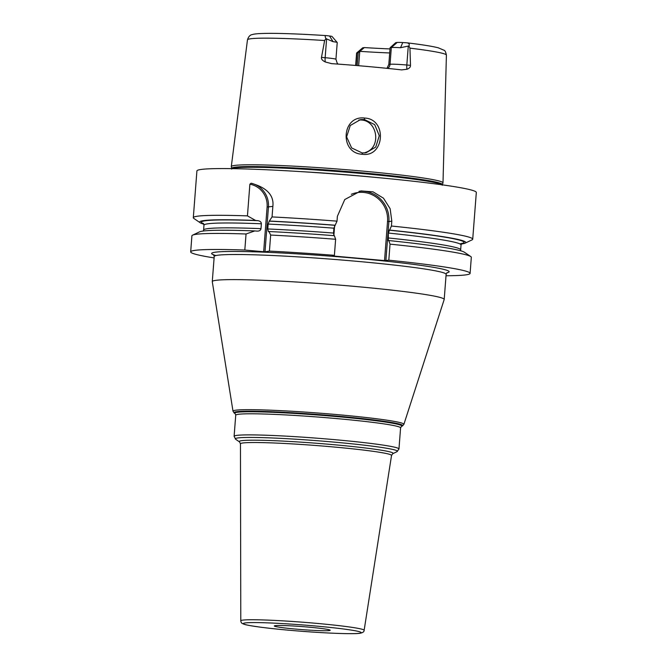 <?xml version="1.0" encoding="UTF-8"?>
<svg xmlns="http://www.w3.org/2000/svg" width="667" height="667" viewBox="0 0 667 667"><rect width="100%" height="100%" fill="white"/><g stroke="black" fill="none" stroke-linecap="round" stroke-linejoin="round"><path stroke-width="1" d="M442.98 182.958A106.161 5.745 -175.6 0 0 442.996 182.858A106.161 5.745 -175.6 0 0 349.375 169.952A106.161 5.745 -175.6 0 0 234.092 165.516A106.161 5.745 -175.6 0 0 231.299 166.575A106.161 5.745 -175.6 0 0 231.307 166.675L231.641 168.434A105.694 5.72 4.4 0 1 234.409 167.284A105.694 5.72 4.4 0 1 350.083 171.769A105.694 5.72 4.4 0 1 442.388 184.651L442.98 182.958M387.735 68.409A5.603 5.453 81.2 0 0 390.037 64.29L391.321 47.549L390.103 47.741L388.811 64.482L390.037 64.29A14.015 0.759 4.4 0 1 406.828 65.007L410.497 65.341L409.947 48.149L408.929 45.94L400.559 47.707L402.735 42.555L406.853 42.805C421.702 44.597 432.158 46.256 438.227 47.791L444.18 50.325C445.064 50.592 445.806 52.201 446.406 55.144A99.758 5.394 -175.6 0 0 409.947 48.149M410.497 65.341C410.589 67.05 409.405 68.359 406.962 69.268L401.634 69.902A100.892 5.461 -175.6 0 0 331.607 63.64L331.057 63.59M331.607 63.64L325.288 61.964C322.386 60.547 321.11 59.013 321.486 57.379L325.154 57.704L326.597 38.919L325.996 38.519C324.696 36.468 324.962 35.509 326.797 35.643L329.573 36.001L333.066 41.671A14.015 0.759 4.4 0 1 337.21 42.488A14.015 0.759 4.4 0 1 337.227 42.538L335.935 59.271A14.015 0.759 4.4 0 0 325.154 57.704A5.603 1.251 95.1 0 0 325.288 61.964M325.996 38.519L324.646 40.52L321.486 57.379M362.381 154.26C339.203 153.468 341.579 114.941 364.757 118.059C387.277 119.026 384.626 157.529 362.381 154.26L362.148 152.926L351.609 147.916L346.607 136.877L350.267 125.504L360.455 119.626L364.34 119.501L374.712 124.646L379.281 135.693L375.763 147.048L366 152.801L362.148 152.926M326.597 38.919L333.066 41.671M324.646 40.52A99.758 5.394 -175.6 0 0 250.092 38.844A99.758 5.394 4.4 0 0 247.474 39.837C248.516 36.593 250.125 34.842 252.293 34.584C254.294 33.959 257.237 33.442 270.143 33.35C284.35 33.375 303.151 34.125 326.547 35.618L326.797 35.643M355.653 65.466L356.612 53.035A14.015 0.759 4.4 0 1 356.637 53.001L362.64 47.866A8.404 0.459 -175.6 0 1 362.848 47.799L364.357 47.565A76.688 4.152 -175.6 0 0 390.012 48.933M390.103 47.741L395.689 42.688L397.198 42.455A8.404 0.459 4.4 0 1 402.735 42.555M337.21 42.488L332.058 36.502A8.404 0.459 -175.6 0 0 329.573 36.001M357.212 65.591L358.204 52.701L364.357 47.565M358.204 52.701L356.978 52.893A14.015 0.759 4.4 0 0 356.637 53.001M389.695 52.96A74.262 4.019 4.4 0 1 360.122 51.359M388.811 64.482L386.985 68.334M397.198 42.455L391.321 47.549A14.015 0.759 4.4 0 1 400.559 47.707M406.428 42.771C408.929 43.022 409.763 44.08 408.929 45.94M359.738 51.667L358.654 65.716M461.314 244.005A133.458 7.22 -175.6 0 0 465.149 243.147L472.053 239.862A140.12 7.579 -175.6 0 0 472.72 239.195L476.321 192.455A140.12 7.579 -175.6 0 0 352.935 175.413A140.12 7.579 -175.6 0 0 200.584 169.535A140.12 7.579 4.4 0 0 196.907 170.96L193.313 217.7A140.12 7.579 -175.6 0 0 193.872 218.451L200.192 222.761A133.458 7.22 -175.6 0 0 203.844 224.195M203.285 223.353L203.977 225.179A128.906 6.97 4.4 0 1 261.372 223.787C261.322 222.094 260.163 221.052 257.887 220.66L255.619 220.46L247.44 215.875L249.883 184.2L251.109 183.217C266.875 187.61 274.129 195.331 272.861 206.386L272.053 216.933L269.243 221.152L268.167 224.079L267.784 228.956L268.384 231.616M359.129 191.254A28.022 27.272 -98.8 0 1 388.886 221.586L391.804 221.136L390.145 208.721L383.483 198.191L373.045 191.846L360.897 190.912L344.764 199.533L337.394 216.266L337.018 221.152A140.12 7.579 -175.6 0 0 272.053 216.933M391.804 221.136L391.429 226.021A140.12 7.579 -175.6 0 1 472.72 239.195M247.44 215.875A140.12 7.579 -175.6 0 0 196.99 216.275A140.12 7.579 -175.6 0 0 193.313 217.7M251.109 183.217A22.42 21.819 -98.8 0 1 268.451 207.07L265.007 251.792L263.665 251.734L267.108 207.012L272.861 206.386M249.883 184.2A21.302 20.727 -98.8 0 1 267.108 207.012M246.048 233.992A140.12 7.579 -175.6 0 0 192.588 235.159L199.491 231.874A133.458 7.22 4.4 0 1 254.811 230.924L246.048 233.992L244.814 250.042L263.665 251.734M269.426 251.1L270.66 235.051A140.12 7.579 -175.6 0 1 335.626 239.278L334.392 255.328A140.12 7.579 -175.6 0 0 269.426 251.1L265.007 251.792M334.392 255.328L332.299 255.92L384.534 260.589L388.803 260.197A140.12 7.579 -175.6 0 1 470.093 273.37A140.12 7.579 -175.6 0 1 446.023 275.754M244.814 250.042A140.12 7.579 -175.6 0 0 190.679 251.868A140.12 7.579 -175.6 0 0 214.107 257.912M261.372 223.787L260.997 228.664C260.689 230.323 259.388 231.141 257.087 231.124L257.329 231.141M254.811 230.924L257.087 231.124M470.093 273.37L471.327 257.32A140.12 7.579 -175.6 0 0 470.769 256.562A140.12 7.579 -175.6 0 0 390.037 244.147L388.803 260.197M192.588 235.159A140.12 7.579 -175.6 0 0 191.913 235.818L190.679 251.868M465.149 243.147A133.458 7.22 -175.6 0 0 389.586 230.09L391.429 226.021M255.619 220.46A133.458 7.22 -175.6 0 0 200.192 222.761M337.018 221.152L335.176 225.229A133.458 7.22 -175.6 0 0 269.776 221.069M389.586 230.09L388.319 233.05L388.336 240.62M335.176 225.229L333.9 228.181L333.525 233.066L333.967 235.751M388.377 240.62L388.786 240.554A133.458 7.22 4.4 0 1 464.449 252.259L470.769 256.562M270.66 235.051L268.968 231.532L268.442 231.616M268.968 231.532A133.458 7.22 4.4 0 1 334.367 235.693L335.626 239.278M388.786 240.554L390.037 244.147M351.334 194.297A26.905 26.18 -98.8 0 1 387.535 221.536L388.886 221.586L385.876 260.647M333.859 235.651L334.651 225.354M387.535 221.536L384.534 260.589M444.18 299.525A116.3 6.295 -175.6 0 0 444.197 299.441A116.3 6.295 -175.6 0 0 341.787 285.293A116.3 6.295 -175.6 0 0 215.333 280.415A116.3 6.295 4.4 0 0 212.281 281.599A116.3 6.295 4.4 0 0 212.289 281.682L233.008 411.197A85.701 4.636 4.4 0 1 235.259 410.272A85.701 4.636 4.4 0 1 328.981 413.907A85.701 4.636 4.4 0 1 403.885 424.345L444.18 299.525M329.473 630.548A28.022 1.517 -175.6 0 0 330.207 630.265A28.022 1.517 -175.6 0 0 305.528 626.855A28.022 1.517 -175.6 0 0 275.054 625.679A28.022 1.517 -175.6 0 0 274.32 625.963A28.022 1.517 -175.6 0 0 298.999 629.373A28.022 1.517 -175.6 0 0 329.473 630.548M364.215 152.976L367.058 151.876C381.115 145.915 377.314 120.669 361.189 119.993L358.888 119.952M362.848 47.799L356.978 52.893L356.011 65.491M408.271 46.223L406.828 65.007A5.603 1.251 -84.9 0 0 406.962 69.268M232.058 168.643A105.603 5.711 4.4 0 1 234.442 168.009A105.603 5.711 4.4 0 1 344.989 172.086A105.603 5.711 4.4 0 1 441.938 184.792M300.275 171.577A105.603 5.711 4.4 0 1 374.07 177.255M446.823 272.82A119.101 6.445 -175.6 0 0 355.594 258.237A119.101 6.445 -175.6 0 0 214.766 252.276A119.101 6.445 -175.6 0 0 215.933 255.561M389.178 230.157A131.716 7.129 4.4 0 1 459.738 243.839M203.568 223.662A131.716 7.129 4.4 0 1 257.887 220.66M269.243 221.152A131.716 7.129 4.4 0 1 334.767 225.288M388.319 233.05A128.906 6.97 4.4 0 1 461.039 244.956L460.664 249.842A128.906 6.97 4.4 0 0 387.936 237.927M268.167 224.079A128.906 6.97 4.4 0 1 333.9 228.181M203.977 225.179L203.602 230.057A128.906 6.97 4.4 0 1 260.997 228.664M267.784 228.956A128.906 6.97 4.4 0 1 333.525 233.066M447.148 272.578L446.131 274.329A116.3 6.295 -175.6 0 0 343.722 260.18A116.3 6.295 -175.6 0 0 217.267 255.311A116.3 6.295 -175.6 0 0 214.215 256.487L213.482 254.602M402.326 426.021L401.451 426.438A83.792 4.536 -175.6 0 0 331.949 416.175A83.792 4.536 -175.6 0 0 236.96 412.331A83.792 4.536 -175.6 0 0 235.101 413.64L234.292 413.09A84.642 4.577 4.4 0 1 236.176 411.772A84.642 4.577 4.4 0 1 332.124 415.649A84.642 4.577 4.4 0 1 402.326 426.021L403.885 424.345M237.902 414.365A82.675 4.469 -175.6 0 0 235.734 415.199L234.109 436.301A82.675 4.469 4.4 0 1 236.276 435.459A82.675 4.469 4.4 0 1 326.163 438.928A82.675 4.469 4.4 0 1 398.966 448.983L400.584 427.889A82.675 4.469 -175.6 0 0 327.789 417.825A82.675 4.469 -175.6 0 0 237.902 414.365M396.99 451.676L392.73 453.71A77.155 4.177 -175.6 0 0 328.731 444.255A77.155 4.177 -175.6 0 0 241.262 440.72A77.155 4.177 -175.6 0 0 239.545 441.921L235.643 439.261A81.266 4.394 4.4 0 1 237.452 438.002A81.266 4.394 4.4 0 1 329.581 441.721A81.266 4.394 4.4 0 1 396.99 451.676L398.966 448.983M392.73 453.71L391.537 455.453A75.763 4.102 -175.6 0 0 324.979 446.231A75.763 4.102 -175.6 0 0 242.446 443.038A75.763 4.102 -175.6 0 0 240.462 443.822L239.545 441.921M364.132 630.307C364.215 631.682 362.915 632.658 360.247 633.225C357.737 633.858 343.488 633.908 321.861 632.641C298.999 631.274 278.689 629.473 260.914 627.23C241.721 624.545 244.664 624.245 242.621 623.653C241.587 623.286 240.97 622.336 240.787 620.81A61.856 3.343 4.4 0 1 242.413 620.168A61.856 3.343 4.4 0 1 309.796 622.778A61.856 3.343 4.4 0 1 364.132 630.307L391.537 455.453M359.605 633.241A59.063 3.193 4.4 0 1 288.836 630.207A59.063 3.193 4.4 0 1 244.922 622.986A59.063 3.193 4.4 0 1 315.691 626.021A59.063 3.193 4.4 0 1 359.605 633.241M364.757 118.059L364.34 119.501M446.406 55.144L442.996 182.858M247.474 39.837L231.299 166.575M442.388 184.651L442.254 185.284M231.641 168.434L231.674 169.085M461.998 243.263L461.039 244.956M460.789 250.825L460.664 249.842M203.318 231.015L203.602 230.057M446.131 274.329L444.197 299.441M214.215 256.487L212.281 281.599M234.292 413.09L233.008 411.197M235.101 413.64L235.734 415.199M401.451 426.438L400.584 427.889M235.643 439.261L234.109 436.301M240.787 620.81L240.462 443.822M338.111 64.099L337.244 63.282L335.935 59.271"/></g></svg>
